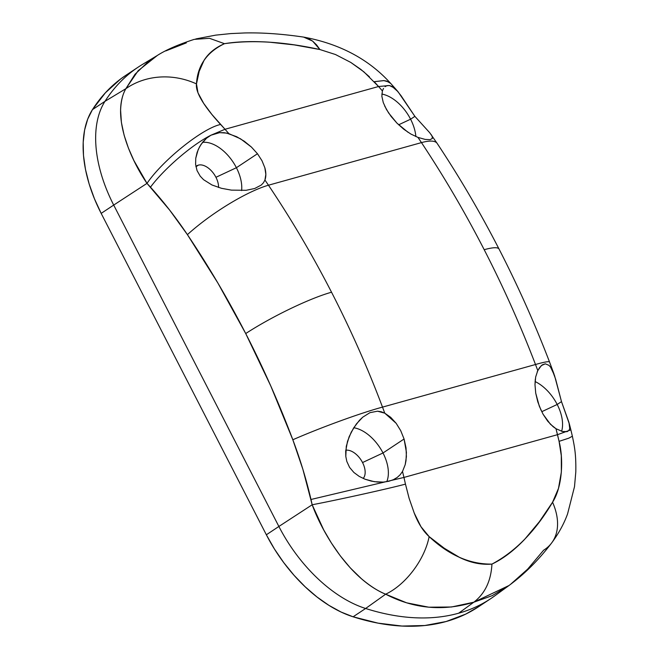 <?xml version="1.0" encoding="UTF-8"?>
<svg xmlns="http://www.w3.org/2000/svg" width="659" height="659" viewBox="0 0 659 659"><rect width="100%" height="100%" fill="white"/><g stroke="black" fill="none" stroke-linecap="round" stroke-linejoin="round"><path stroke-width="0.99" d="M557.193 404.469L541.739 411.71L557.193 404.469A34.762 20.347 56.5 0 0 535.075 381.536A34.762 20.347 -123.5 0 1 557.193 404.469L561.493 401.619L557.193 404.469A34.762 20.347 -123.5 0 1 561.625 431.291A34.762 20.347 56.5 0 0 557.193 404.469M510.379 584.492L527.653 569.137L543.617 550.207A69.533 43.84 -142.4 0 0 551.583 543.041A69.533 43.84 -142.4 0 0 552.563 502.24C562.786 486.309 563.453 458.137 559.071 441.349L555.99 428.712L553.156 426.727L547.794 421.29L543.098 414.272L539.276 406.117L535.726 393.135L534.984 384.683L535.322 379.057M537.225 371.758L539.507 367.664L542.316 364.831L545.322 363.826L548.972 365.341L550.57 367.121L554.54 375.572L561.493 401.619L555.644 379.222L552.036 369.468M198.392 165.129A16.961 9.934 -123.5 0 1 215.938 177.296A16.961 9.934 -123.5 0 1 218.557 187.477A16.961 9.934 56.5 0 0 215.938 177.296A16.961 9.934 56.5 0 0 198.392 165.129A16.961 9.934 56.5 0 0 195.904 166.521A16.961 9.934 -123.5 0 1 196.679 165.903A16.961 9.934 -123.5 0 1 198.392 165.129L195.945 166.752L198.392 165.129M345.761 450.229A16.961 9.934 -123.5 0 1 362.541 462.552A16.961 9.934 -123.5 0 1 363.191 478.442A16.961 9.934 56.5 0 0 362.541 462.552A16.961 9.934 56.5 0 0 345.761 450.229M236.4 167.715L215.938 177.296L236.4 167.715A34.762 20.347 56.5 0 0 202.511 142.377A34.762 20.347 -123.5 0 1 236.4 167.715L257.471 153.736L236.4 167.715A34.762 20.347 -123.5 0 1 241.622 190.583A34.762 20.347 56.5 0 0 236.4 167.715M410.59 119.213L398.646 124.798L410.59 119.213A34.762 20.347 56.5 0 0 381.825 94.064A34.762 20.347 -123.5 0 1 410.59 119.213L414.882 116.363L410.59 119.213A34.762 20.347 -123.5 0 1 415.862 136.57A34.762 20.347 56.5 0 0 410.59 119.213M383.003 452.98L362.541 462.552L383.003 452.98A34.762 20.347 56.5 0 0 353.751 427.749A34.762 20.347 -123.5 0 1 383.003 452.98L404.074 439.001L383.003 452.98A34.762 20.347 -123.5 0 1 386.742 481.696A34.762 20.347 56.5 0 0 383.003 452.98M492.133 595.687L473.813 602.211L458.631 613.216A318.907 186.67 56.5 0 0 494.645 595.942L508.962 585.538L492.133 595.687M508.987 585.521L473.813 602.211C484.999 593.578 491.037 580.876 491.935 564.104C469.851 564.359 448.919 555.199 429.141 536.607C424.676 559.672 405.722 584.772 385.655 594.196C413.852 608.834 443.235 611.503 473.813 602.211C484.999 593.578 491.037 580.876 491.935 564.104C515.247 551.715 535.462 531.096 552.563 502.24A69.533 43.84 37.6 0 1 551.583 543.041M388.859 481.251L383.316 482.108L374.304 481.688L365.078 479.233L359.213 476.399L353.883 472.47L349.583 467.404L346.807 461.399L345.802 456.423L345.678 451.349L347.482 441.439L351.231 432.172L356.412 423.918L362.73 417.188L369.938 412.666L377.508 411.191L384.757 413.16L396.183 423.333L400.738 430.714L404.074 439.001L406.026 447.881L406.397 456.638L405.194 464.686L402.509 471.457L400.161 474.752L397.245 477.421L393.398 479.686L388.859 481.251L383.316 482.108L377.36 482.05L371.231 481.103L365.078 479.233L359.213 476.399L353.883 472.47L349.583 467.404L346.807 461.399L345.802 456.423L346.288 446.324L349.155 436.686L353.661 427.905L359.435 420.335L362.73 417.188L369.938 412.666L377.508 411.191L381.215 411.751L384.757 413.16L382.508 407.114A69.533 5.107 159.3 0 0 292.827 439.759C300.174 459.249 306.229 479.159 310.99 499.481L312.177 504.769C337.597 499.95 388.011 488.797 405.466 484.126L403.951 477.437L310.99 499.481L403.951 477.437L402.509 471.457L400.161 474.752M211.012 135.186L225.016 129.271L228.904 133.662L240.527 138.81L251.425 147.064L257.471 153.736L261.994 160.738L264.852 167.781C266.145 172.51 266.178 176.587 264.934 180.014L263.485 182.716L264.934 180.014L268.468 185.212A69.533 15.75 146.1 0 0 187.411 234.645A69.533 15.75 -33.9 0 1 268.468 185.212C291.41 219.389 312.432 255.058 331.535 292.217A69.533 10.528 152.8 0 0 245.716 333.553C263.369 367.911 279.07 403.308 292.827 439.759A69.533 5.107 -20.7 0 1 382.508 407.114C367.623 367.673 350.629 329.376 331.535 292.217A69.533 10.528 152.8 0 0 245.716 333.553C228.063 299.211 208.631 266.236 187.411 234.645C176.068 217.767 163.762 201.942 150.483 187.164C163.358 169.684 191.019 145.235 211.012 135.186C191.019 145.235 163.358 169.684 150.483 187.164L146.998 183.367C162.888 160.005 202.675 128.175 220.625 124.469L225.016 129.271L378.563 86.518L363.9 71.856L350.769 62.424L335.472 54.524L319.903 49.532L294.26 44.894L269.111 42.151C251.919 41.089 237.042 41.599 224.472 43.683C215.345 47.637 208.549 53.165 204.092 60.257L199.191 71.361L196.481 83.907L197.988 92.837L203.722 103.438L211.852 114.419L228.904 133.662L224.208 132.714L219.595 132.657L215.18 133.489L211.012 135.194L206.572 138.184L202.7 142.146L199.504 146.924L197.123 152.369L195.748 158.275L195.616 164.462L197.049 170.582L200.196 176.142L197.049 170.582L195.616 164.462L195.748 158.275L198.202 149.56L201.003 144.453L206.572 138.184L211.012 135.194L219.595 132.657L226.548 133.077L236.622 136.701L244.316 141.257L251.425 147.064L257.471 153.736L261.994 160.738L264.852 167.781L265.849 174.371L264.934 180.014L268.468 185.212L421.463 142.608L417.963 137.401L410.796 134.008L403.654 129.139L396.973 123.159L391.166 116.511L386.454 109.468L383.266 102.573L381.858 96.255L382.385 90.917L383.538 88.413M374.238 81.691L383.785 80.579L388.835 82.004L390.713 83.446L386.693 81.106L384.016 80.604L374.238 81.691L378.563 86.518L389.403 85.513L392.163 86.51L396.512 90.019L400.993 95.629L414.882 116.363L429.767 132.788L437.172 143.423C459.611 177.238 480.238 212.462 499.061 249.077C517.859 285.668 534.696 323.33 549.565 362.063A69.533 4.572 159 0 0 535.503 364.509C520.396 325.134 503.295 286.871 484.2 249.703A69.533 10.528 -27.2 0 1 498.591 248.517M385.062 86.667L387.072 85.621L389.403 85.522L378.563 86.518L382.385 90.917L378.563 86.518L225.016 129.271M383.266 102.573L381.858 96.255L382.385 90.917M408.045 132.311L396.973 123.159L388.629 112.986L384.642 105.959M157.081 55.62L142.286 64.541A318.907 186.67 56.5 0 0 104.979 101.329L125.869 88.693L135.021 74.278L148.374 61.526L157.081 55.62C165.747 50.01 178.119 44.598 194.207 39.375L209.471 38.296L224.472 43.683C206.868 52.152 197.535 65.562 196.481 83.907A69.533 62.259 -157.9 0 0 125.869 88.693L104.979 101.329A116.808 68.371 56.5 0 0 113.702 205.073L146.998 183.367C128.505 156.257 111.676 113.645 125.869 88.693A69.533 62.259 22.1 0 1 196.481 83.907C194.982 94.089 209.018 111.989 220.625 124.469C202.675 128.175 162.888 160.005 146.998 183.367L133.934 160.631L128.439 148.143L124.123 135.243L121.404 122.475L120.597 110.201C120.959 101.148 122.714 93.982 125.869 88.693L138.143 70.727L157.336 55.463M224.472 43.683C252.125 39.738 283.938 41.682 319.903 49.532L312.605 41.08L303.601 37.093L308.214 38.436L312.638 41.113L316.617 44.952L319.903 49.532M350.769 62.424L360.852 69.409L369.419 76.773M397.987 91.667L395.103 88.347L389.403 85.513L392.163 86.51L397.987 91.667L414.882 116.363L429.767 132.788L432.082 136.067L432.345 138.431L430.105 139.667L425.146 139.403L417.963 137.401L421.463 142.608A69.533 16.277 -33.6 0 1 437.238 143.522A69.533 16.277 146.4 0 0 421.463 142.608C444.191 176.851 465.097 212.552 484.2 249.703A69.533 10.528 -27.2 0 1 499.085 249.143M559.071 441.349L568.832 438.161L572.374 436.209L568.832 438.161L559.071 441.349L557.498 434.685L403.951 477.437L405.466 484.126C388.011 488.797 337.597 499.95 312.177 504.769C323.643 535.948 351.395 580.101 385.655 594.196C405.722 584.772 424.676 559.672 429.141 536.607C423.226 531.261 418.267 523.435 414.256 513.13L409.132 498.393L405.466 484.126L409.05 498.13L414.231 513.04L420.953 526.681L429.141 536.607L444.265 548.23L459.628 557.465C470.444 562.745 481.21 564.961 491.935 564.104C502.908 558.923 513.806 550.669 524.638 539.359L539.342 521.755L552.563 502.24L558.486 488.385L561.353 472.075L561.303 455.731L559.071 441.349M200.196 176.142L203.573 179.693L211.976 184.981L221.482 188.309L231.433 190.13L246.095 190.294L254.703 188.507L261.261 185.055L254.703 188.507L246.095 190.294L231.433 190.13L221.482 188.309L211.976 184.981L203.573 179.693L200.196 176.142M432.345 138.431L430.105 139.667L425.146 139.403L417.963 137.401M431.143 134.535L432.082 136.067M263.485 182.716L261.261 185.055M421.463 142.608L268.468 185.212C291.41 219.389 312.432 255.058 331.535 292.217C350.629 329.376 367.623 367.673 382.508 407.114L535.503 364.509C520.396 325.134 503.295 286.871 484.2 249.703C465.097 212.552 444.191 176.851 421.463 142.608M165.722 50.932L186.349 42.876M365.621 608.488A318.907 186.67 56.5 0 0 458.631 613.216L473.813 602.211L451.497 606.997L428.811 607.203L406.619 602.82L385.655 594.196L365.621 608.488L385.655 594.196C378.291 591.296 370.193 586.115 361.354 578.66L350.333 567.926L340.308 555.883L331.37 542.991L323.717 529.918L312.177 504.769L278.881 526.467A116.808 68.371 56.5 0 0 365.621 608.488L353.1 616.799A318.907 186.67 56.5 0 0 478.253 606.939L490.782 598.627A318.907 186.67 -123.5 0 1 458.631 613.216A318.907 186.67 -123.5 0 1 365.621 608.488A116.808 68.371 -123.5 0 1 278.881 526.467L312.177 504.769L302.876 469.307L292.827 439.759L270.734 385.869L245.716 333.553L217.898 283.065L187.411 234.645L169.668 210.114L146.998 183.367L113.702 205.073L278.881 526.467L266.351 534.779A116.808 68.371 56.5 0 0 353.1 616.799L365.621 608.488M548.972 365.341L545.322 363.826L541.393 365.547L537.785 370.547L535.503 364.509L382.508 407.114L384.757 413.16L390.721 417.345L396.183 423.333L400.738 430.714L404.074 439.001L406.414 452.321L405.993 460.773L405.194 464.686L402.509 471.457L403.951 477.437L557.498 434.685L555.99 428.712L562.547 431.546L567.251 431.579L568.915 430.426L566.756 431.727M569.73 428.498L568.964 422.477L561.493 401.619L569.434 424.256L569.73 428.498L568.915 430.426M541.055 410.285L537.769 401.776L535.726 393.135L534.984 384.683L535.668 376.989L537.785 370.547L535.503 364.509A69.533 4.572 -21 0 1 549.573 362.088L554.071 374.205M569.244 423.49L570.859 429.857L557.498 434.685M113.702 205.073A116.808 68.371 -123.5 0 1 104.979 101.329L92.449 109.633A116.808 68.371 56.5 0 0 101.173 213.384L113.702 205.073L278.881 526.467L266.351 534.779L101.173 213.384L113.702 205.073M104.979 101.329A318.907 186.67 -123.5 0 1 138.308 67.061L125.778 75.365A318.907 186.67 56.5 0 0 92.449 109.633L104.979 101.329M562.547 431.546L555.99 428.712L550.422 424.248L543.098 414.272M478.442 606.807L465.658 614.139L446.102 621.528L424.808 625.515L402.023 626.05L378.019 623.134L353.1 616.799L341.074 612.038L328.923 605.357L316.88 596.897L305.183 586.823L294.071 575.332L283.765 562.654L274.457 549.046L266.351 534.779L101.173 213.384L94.426 198.73L89.163 184.001L85.489 169.478L83.487 155.45L83.199 142.196L84.616 129.988L87.721 119.065L92.449 109.633L105.44 92.746L120.803 78.866L125.976 75.233M395.103 88.347L390.853 83.602C368.941 59.302 339.855 43.799 303.601 37.093C282.332 33.955 262.743 32.571 244.835 32.95L230.741 33.584L215.715 35.133L195.781 38.939M508.954 585.538C524.506 574.088 538.667 559.985 551.435 543.23C558.618 533.601 563.997 523.814 567.58 513.872L574.5 486.696L575.801 472.009C576.098 454.529 574.681 447.502 572.374 436.217L570.859 429.857"/></g></svg>
